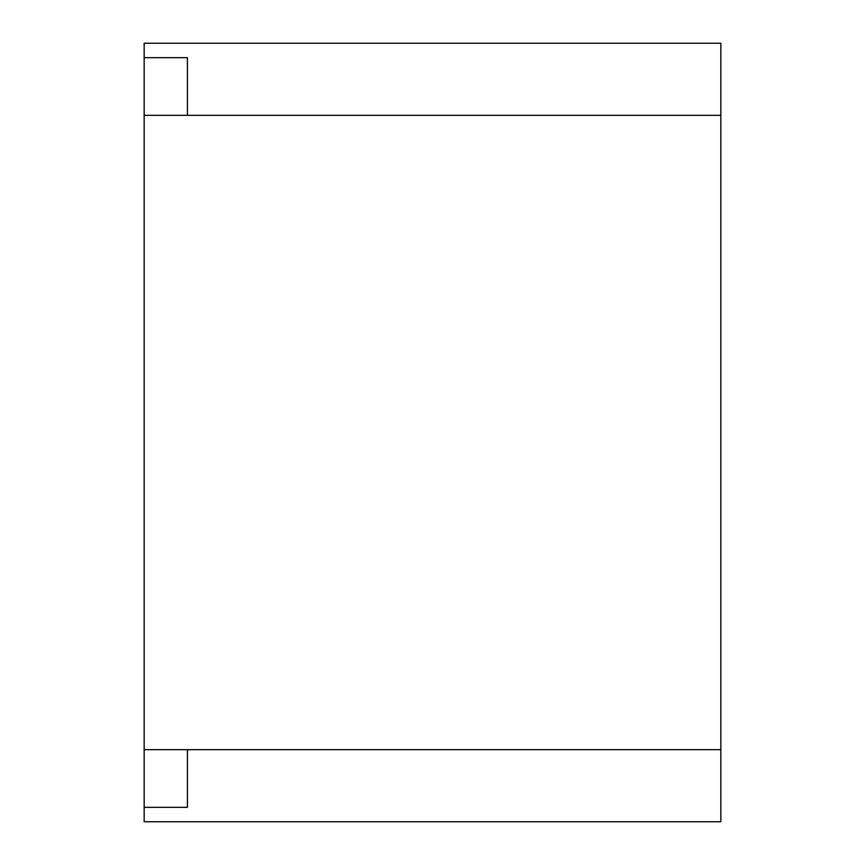 <?xml version="1.0" encoding="UTF-8"?>
<svg xmlns="http://www.w3.org/2000/svg" width="865" height="865" viewBox="0 0 865 865"><rect width="100%" height="100%" fill="white"/><g stroke="black" fill="none" stroke-linecap="round" stroke-linejoin="round"><path stroke-width="1.3" d="M720.837 43.25L720.837 821.75L144.163 821.75L144.163 43.25L720.837 43.25M720.837 749.663L144.163 749.663M720.837 115.337L144.163 115.337M144.163 57.663L187.413 57.663L187.413 115.337M187.413 749.663L187.413 807.337L144.163 807.337"/></g></svg>
